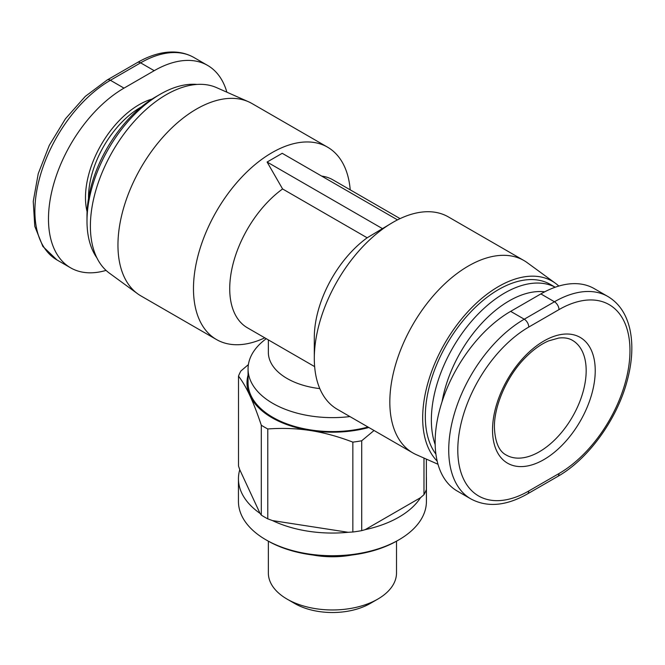 <?xml version="1.0" encoding="UTF-8"?>
<svg xmlns="http://www.w3.org/2000/svg" width="665" height="665" viewBox="0 0 665 665"><rect width="100%" height="100%" fill="white"/><g stroke="black" fill="none" stroke-linecap="round" stroke-linejoin="round"><path stroke-width="1" d="M264.778 337.828A111.072 64.131 -60 0 1 216.482 339.541A111.072 64.131 -60 0 1 193.473 288.693A111.072 64.131 -60 0 1 241.96 176.915A111.072 64.131 -60 0 1 327.554 147.156A111.072 64.131 -60 0 1 350.222 189.841M437.171 461.111A107.331 61.97 -60 0 1 422.674 417.969A107.331 61.97 -60 0 1 471.709 307.687A107.331 61.97 -60 0 1 555.458 283.29L527.229 262.683A111.072 64.131 120 0 0 523.895 260.514L448.376 216.915A111.072 64.131 120 0 0 392.84 222.418L367.171 237.787L282.592 188.96A85.436 49.326 120 0 0 229.724 288.693A85.436 49.326 120 0 0 247.422 327.803L314.636 366.615M282.592 188.96L267.106 162.036L282.209 153.307L397.512 219.882M400.081 218.627L332.857 179.816A85.436 49.326 120 0 0 321.685 176.1M268.352 339.89L268.352 352.35A64.081 36.999 0 0 0 287.122 378.51A64.081 36.999 0 0 0 319.807 388.618M216.482 339.541L140.963 295.933A111.072 64.131 -60 0 1 137.63 293.772A111.072 64.131 -60 0 1 117.954 245.094A111.072 64.131 -60 0 1 164.213 135.718A111.072 64.131 -60 0 1 248.494 101.753A111.072 64.131 -60 0 1 252.035 103.557L327.554 147.156M248.494 101.753L216.532 87.614A107.331 61.97 120 0 0 135.086 120.431A107.331 61.97 120 0 0 90.39 226.125A107.331 61.97 120 0 0 109.409 273.165L137.63 293.772M523.895 260.514A111.072 64.131 120 0 0 438.31 290.272A111.072 64.131 120 0 0 389.823 402.051A111.072 64.131 120 0 0 412.832 452.898A111.072 64.131 120 0 0 416.373 454.694L437.994 464.261M392.84 222.418A111.072 64.131 120 0 0 314.304 358.452A111.072 64.131 120 0 0 337.313 409.299L412.832 452.898M555.458 283.29A107.331 61.97 -60 0 1 558.808 286.058M367.171 237.787A85.436 49.326 120 0 0 314.304 337.521L314.304 358.452M396.506 541.194L396.506 572.972A64.081 36.999 180 0 1 377.745 599.132A64.081 36.999 180 0 1 287.122 599.132L287.122 599.132A64.081 36.999 180 0 1 268.352 572.972L268.352 541.194M294.67 603.488L287.122 599.132L294.67 603.488A53.399 30.831 0 0 0 370.189 603.488L377.745 599.132M261.303 515.109L261.303 425.226A96.117 55.494 0 0 0 267.779 428.967L267.779 518.85A96.117 55.494 180 0 1 261.303 515.109L260.04 513.388A93.981 54.264 180 0 1 238.444 478.792A93.981 54.264 180 0 1 239.766 469.723L238.502 465.99L238.502 376.116A96.117 55.494 0 0 1 240.88 371.004L248.394 364.595M426.356 476.88A93.981 54.264 180 0 1 426.415 478.792L426.415 501.46A93.981 54.264 180 0 1 398.884 539.83A93.981 54.264 180 0 1 265.975 539.83L265.975 539.83A93.981 54.264 180 0 1 238.444 501.46L238.444 478.792M267.48 540.703A91.845 53.025 0 0 0 267.488 540.703L265.975 539.83L267.488 540.703A91.845 53.025 0 0 0 397.379 540.703L398.884 539.83M96.891 257.854A103.599 59.808 -60 0 1 86.999 221.113A103.599 59.808 -60 0 1 160.248 94.231A103.599 59.808 -60 0 1 197.015 84.43M86.999 221.113L86.999 215.876A97.19 56.109 120 0 1 155.718 96.849L160.248 94.231M435.908 454.129A103.599 59.808 -60 0 1 425.317 416.44A103.599 59.808 -60 0 1 470.537 312.184A103.599 59.808 -60 0 1 550.371 284.429L555.208 287.23A103.599 59.808 120 0 0 475.783 316.523A103.599 59.808 120 0 0 431.361 419.931A103.599 59.808 120 0 0 435.168 444.644M442.084 401.61A97.19 56.109 -60 0 1 544.702 291.819M607.852 296.482L594.261 288.635A106.799 61.662 120 0 0 540.861 293.922L510.654 311.361A106.799 61.662 120 0 0 440.887 405.475A106.799 61.662 120 0 0 457.254 491.053L470.845 498.9C487.196 507.661 506.065 506.007 527.453 493.929L557.661 476.489C587.985 459.399 616.563 420.147 626.937 381.668C632.257 362.317 633.246 344.894 629.913 329.383C626.447 314.146 619.09 303.182 607.852 296.482A106.799 61.662 120 0 0 554.452 301.769A6.409 3.699 60 0 1 558.982 309.616A100.39 57.963 -60 0 1 629.971 350.605A100.39 57.963 -60 0 1 558.982 473.555A6.409 3.699 60 0 1 557.661 476.489M106.051 270.397A106.799 61.662 -60 0 1 70.598 267.82A106.799 61.662 -60 0 1 54.231 182.243A106.799 61.662 -60 0 1 123.998 88.129L154.205 70.69A106.799 61.662 -60 0 1 207.605 65.403A106.799 61.662 -60 0 1 226.873 92.186M261.303 425.226C257.388 413.472 253.598 403.63 249.932 395.7A85.436 49.326 0 0 0 310.206 430.496C296.524 428.41 282.376 427.903 267.779 428.967M352.849 442.134A96.117 55.494 0 0 0 361.71 440.762L361.71 530.637A96.117 55.494 180 0 1 352.849 532.008L352.849 442.134C338.252 436.539 324.113 432.674 310.43 430.529L310.206 430.496M310.43 430.529A85.436 49.326 0 0 0 368.834 427.495M248.062 375.093A85.436 49.326 0 0 0 249.874 395.567C246.208 387.695 242.417 381.211 238.502 376.116M266.274 338.685A84.372 48.711 0 0 0 248.062 368.917L248.062 382.865A84.372 48.711 0 0 0 368.028 427.03M426.356 459.116L426.356 489.573A96.117 55.494 180 0 1 423.979 494.685L423.979 458.069M374.046 430.504L361.71 440.762M426.415 478.792A93.981 54.264 180 0 1 426.356 480.704M423.979 494.685L420.529 497.686A93.981 54.264 180 0 1 365.16 529.656L361.71 530.637M352.849 532.008L348.136 532.291A93.981 54.264 180 0 1 272.5 520.587L267.779 518.85M351.777 555.042A64.081 36.999 180 0 1 313.082 555.042M260.04 513.388L239.766 469.723M348.136 532.291L272.5 520.587M420.529 497.686L365.16 529.656M267.106 162.036L382.649 228.735M248.062 368.917A84.372 48.711 0 0 0 349.906 416.573M572.457 340.347A66.217 38.229 -60 0 1 586.173 370.663A66.217 38.229 -60 0 1 539.348 451.759A66.217 38.229 -60 0 1 506.24 455.035C498.991 451.336 495.051 442.1 494.403 427.337C494.053 405.958 506.813 376.457 524.885 358.103C532.831 349.948 540.786 344.196 548.733 340.854L558.733 338.044C564.311 337.413 568.891 338.186 572.457 340.347M88.512 198.428A73.69 42.543 -60 0 1 88.503 197.563A73.69 42.543 -60 0 1 141.362 106.89M152.119 99.035A75.827 43.782 120 0 0 85.486 197.563A75.827 43.782 120 0 0 87.09 211.669M492.532 429.956A72.626 41.928 120 0 0 543.879 459.606A72.626 41.928 120 0 0 595.233 370.663A72.626 41.928 120 0 0 543.879 341.012A72.626 41.928 120 0 0 492.532 429.956M558.982 473.555L528.775 490.994A100.39 57.963 -60 0 1 457.794 450.014A100.39 57.963 -60 0 1 528.775 327.055L558.982 309.616M540.861 293.922L554.452 301.769L524.244 319.208A6.409 3.699 60 0 1 528.775 327.055M510.654 311.361L524.244 319.208A106.799 61.662 120 0 0 454.478 413.322A106.799 61.662 120 0 0 470.845 498.9M528.775 490.994A6.409 3.699 60 0 1 527.453 493.929M123.998 88.129L110.407 80.282A6.409 3.699 60 0 0 107.206 79.966L85.278 96.4L65.428 118.819L49.293 145.319L38.246 173.64L33.25 201.387L34.78 226.316L42.868 246.441L57.007 259.973A106.799 61.662 -60 0 1 40.64 174.396A106.799 61.662 -60 0 1 110.407 80.282L140.614 62.843A106.799 61.662 -60 0 1 194.014 57.547L207.605 65.403M107.206 79.966L137.406 62.527A6.409 3.699 60 0 1 140.614 62.843L154.205 70.69M137.406 62.527C145.901 57.622 154.272 54.414 162.509 52.901C174.321 50.798 184.82 52.344 194.014 57.547M57.007 259.973L70.598 267.82"/></g></svg>
